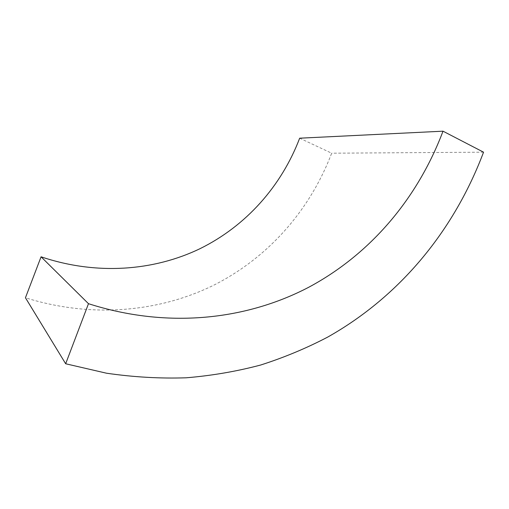 <?xml version="1.0" encoding="UTF-8"?>
<svg xmlns="http://www.w3.org/2000/svg" width="509" height="509" viewBox="0 0 509 509"><rect width="100%" height="100%" fill="white"/><g stroke="black" fill="none" stroke-linecap="round" stroke-linejoin="round"><path stroke-width="0.38" stroke-dasharray="2.54 1.91" d="M299.667 138.2L331.664 153.203C310.267 209.479 269.401 256.689 215.008 284.556C160.443 311.871 92.441 318.742 25.45 297.759M483.55 152.185L331.664 153.203"/><path stroke-width="0.76" d="M65.667 363.763L25.45 297.759L41.07 256.803C96.386 275.484 153.648 271.036 200.056 248.659C246.324 225.837 281.445 186.014 299.667 138.2L443.015 131.182C417.8 197.931 371.131 253.845 308.696 287.28C246.063 320.008 167.486 328.973 88.483 303.695L65.667 363.763L106.559 373.218C133.638 377.15 160.214 378.671 186.288 377.793C211.96 375.642 236.78 371.379 260.748 364.998C284.156 357.509 306.469 348.207 327.681 337.098C400.5 296.085 454.168 230.151 483.55 152.185L443.015 131.182M41.07 256.803L88.483 303.695"/></g></svg>
